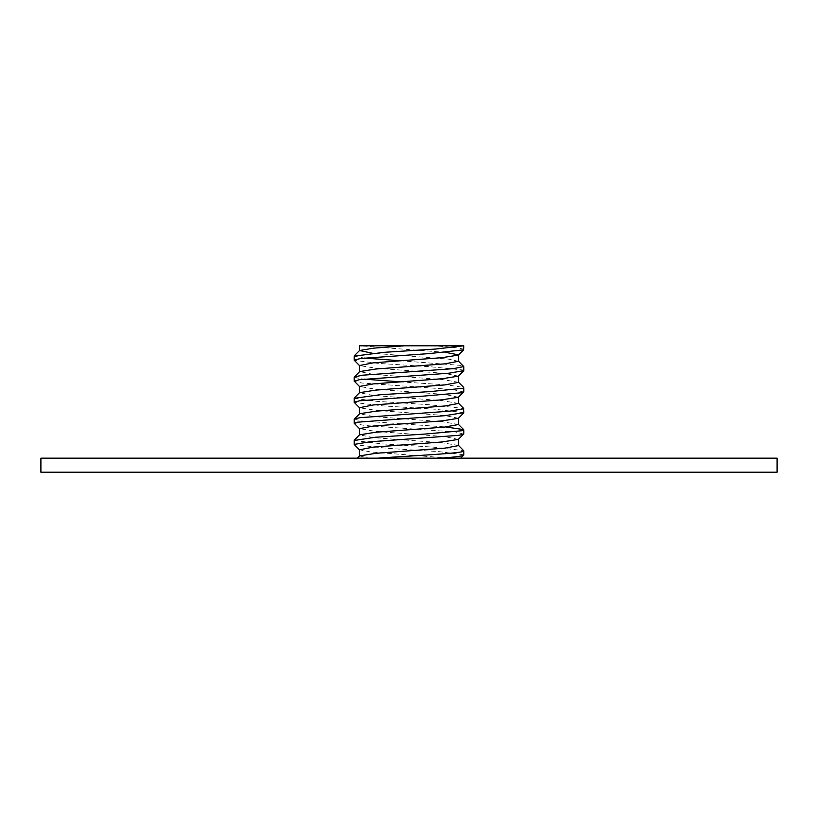 <?xml version="1.0" encoding="UTF-8"?>
<svg xmlns="http://www.w3.org/2000/svg" width="818" height="818" viewBox="0 0 818 818"><rect width="100%" height="100%" fill="white"/><g stroke="black" fill="none" stroke-linecap="round" stroke-linejoin="round"><path stroke-width="0.61" stroke-dasharray="4.09 3.07" d="M357.354 458.172L449.481 458.172L370.82 451.996L359.47 449.798M354.204 440.493L381.607 443.826L432.967 447.098L463.734 450.626M463.796 454.788L439.113 451.638L387.947 448.366L354.296 444.655M463.612 434.102L455.677 432.027L364.951 425.493L354.358 423.54M354.388 419.02L361.106 420.953L445.738 426.965M354.204 398.335L376.924 401.341L427.824 404.613L463.683 408.468M463.796 412.64L434.286 409.143L382.906 405.881L354.245 402.487M463.642 391.965L452.497 389.532L361.853 382.998L354.388 381.403M354.388 376.894L358.632 378.458L364.112 379.143M400.002 381.812L447.845 385.002L463.714 387.456M354.204 356.127L364.194 358.069M400.033 360.738L460.585 365.39L463.632 366.321M463.796 370.585L462.559 369.92L429.205 366.658L378.131 363.386L354.225 360.319M458.479 361.29L448.182 359.082L372.262 353.212M445.749 352.384L359.47 345.779M458.53 382.292L442.487 379.572L373.478 374.409L359.654 371.597M458.417 376.127L444.511 373.345L375.677 368.182L359.47 365.564M458.52 403.438L441.914 400.605L373.335 395.472L359.511 392.681M458.377 397.262L444.665 394.429L375.81 389.276L359.542 386.464M458.499 424.511L442.415 421.72L373.427 416.556L359.664 413.734M458.458 418.274L444.573 415.503L375.912 410.35L359.531 407.773M458.53 445.432L442.006 442.763L373.386 437.62L359.521 434.849M458.336 439.399L444.603 436.567L375.646 431.413L359.521 428.612M449.481 458.172L460.749 458.172M463.796 349.583C462.865 348.315 452.293 347.047 432.098 345.779L364.092 345.779M359.654 455.871L368.458 458.172L449.532 458.172M432.129 345.779L463.796 345.779M777.1 458.172L40.9 458.172M40.9 472.221L777.1 472.221"/><path stroke-width="1.23" d="M463.796 450.851L463.796 454.961M458.458 445.34L463.837 450.851C465.841 453.295 411.168 455.728 377.579 458.172M440.473 458.172C455.432 457.098 463.233 456.025 463.867 454.961L463.796 454.788M460.749 458.172L463.867 454.961M463.796 429.777L463.796 433.877M445.738 426.965L463.663 429.593L461.556 430.759L425.452 434.031L374.92 437.293L354.204 440.493M359.572 449.941L354.194 444.419L369.675 441.832L459.092 435.299L463.612 434.102L458.336 439.399L442.006 441.965L373.294 447.119L359.47 449.798M458.407 403.182L463.683 408.468L463.796 412.814M463.796 408.703L449.951 411.147L359.94 417.681L354.388 419.02L359.664 413.734L375.932 411.157L444.695 406.014L458.52 403.438L458.53 397.108M359.634 428.826L354.255 423.346L357.19 422.221L444.92 415.687L463.796 412.64M463.796 387.752L463.796 391.73M458.428 382.159L463.714 387.456L462.886 388.264L430.687 391.536L379.47 394.808L354.204 398.335M359.531 407.773L354.143 402.272L359.429 400.81L424.031 396.076L461.107 392.804L463.642 391.965L458.377 397.262L441.914 399.828L373.305 404.971L359.47 407.712M463.796 366.556L463.796 370.585M458.356 361.035L463.734 366.556L453.458 368.652L362.691 375.196L354.388 376.894L359.654 371.597L375.759 369.02L444.644 363.867L458.479 361.29M364.112 379.143L400.002 381.812M359.664 386.689L354.286 381.198L359.286 379.726L448.949 373.192L463.796 370.656M372.262 353.212L359.542 350.503L373.744 348.141L404.624 345.779L463.796 345.779L463.704 349.818L429.317 353.58L360.677 358.488L354.122 360.114L359.511 365.605M463.581 345.779L435.697 349.041L384.317 352.313L354.204 356.127M364.194 358.069L400.033 360.738M458.53 361.29L458.53 355.002M359.47 350.748L359.47 345.779L404.613 345.779M458.53 354.859L445.749 352.384M354.225 397.967L359.511 392.681L375.738 390.104L444.522 384.941L458.54 382.364L458.53 376.014M359.47 365.564L373.345 362.824L441.935 357.681L458.417 355.104L463.704 349.818M359.542 386.464L373.468 383.877L442.477 378.714L458.417 376.127L463.694 370.84M458.53 424.511L458.53 418.213M357.354 458.172L359.654 455.871L376.075 453.295L444.716 448.152L458.561 445.585L458.53 439.225M354.235 440.135L359.521 434.849L375.574 432.262L444.491 427.098L458.499 424.511M359.521 428.612L373.499 426.035L442.466 420.861L458.458 418.274L463.745 412.988M40.9 458.172L777.1 458.172L777.1 472.221L40.9 472.221L40.9 458.172M354.204 444.419L354.204 440.319M354.204 423.346L354.204 419.245M354.204 402.139L354.204 398.172M354.204 381.198L354.204 377.088M354.204 359.951L354.204 356.014M359.47 371.781L359.47 365.39M359.47 392.712L359.47 386.464M359.47 413.918L359.47 407.538M359.47 434.89L359.47 428.612M359.47 456.045L359.47 449.685M354.255 355.799L359.542 350.503M463.663 429.593L458.377 424.307"/></g></svg>
